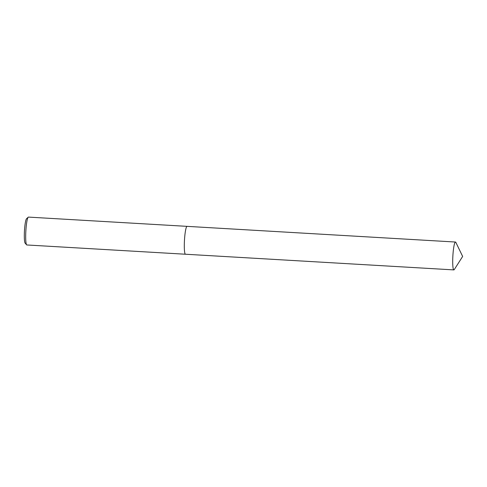 <?xml version="1.0" encoding="UTF-8"?>
<svg xmlns="http://www.w3.org/2000/svg" width="487" height="487" viewBox="0 0 487 487"><rect width="100%" height="100%" fill="white"/><g stroke="black" fill="none" stroke-linecap="round" stroke-linejoin="round"><path stroke-width="0.73" d="M187.093 226.364A13.959 1.796 93.3 0 0 187.081 226.358L28.465 217.099A13.959 1.796 93.3 0 0 28.222 217.202A13.959 1.796 93.3 0 0 25.975 229.133A13.959 1.796 93.3 0 0 26.608 244.839A13.959 1.796 93.3 0 0 26.834 244.967L185.456 254.232A13.959 1.796 93.3 0 0 185.468 254.232L453.86 269.901A13.959 1.796 93.3 0 0 454.28 269.567L462.65 256.43L455.869 242.41A13.959 1.796 93.3 0 0 455.485 242.033A13.959 1.796 93.3 0 0 452.995 254.068A13.959 1.796 93.3 0 0 453.86 269.901M187.081 226.358A13.959 1.796 93.3 0 0 184.591 238.399A13.959 1.796 93.3 0 0 185.456 254.232A13.959 1.796 93.3 0 1 184.591 238.399A13.959 1.796 93.3 0 1 187.081 226.358L455.485 242.033M28.222 217.202L26.554 218.712A12.339 1.589 93.3 0 0 24.563 229.261A12.339 1.589 93.3 0 0 25.129 243.141L26.608 244.839"/></g></svg>
